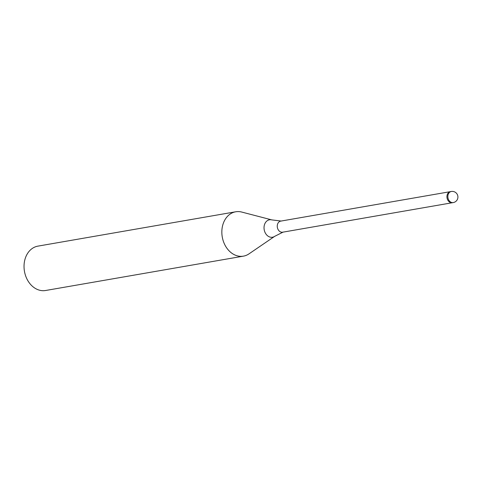 <?xml version="1.0" encoding="UTF-8"?>
<svg xmlns="http://www.w3.org/2000/svg" width="482" height="482" viewBox="0 0 482 482"><rect width="100%" height="100%" fill="white"/><g stroke="black" fill="none" stroke-linecap="round" stroke-linejoin="round"><path stroke-width="0.72" d="M450.345 191.655L280.729 221.111A5.627 4.392 80.1 0 0 277.271 226.685A5.627 4.392 80.1 0 0 281.512 232.203A5.627 4.392 80.1 0 0 282.651 232.197L452.273 202.741M241.856 212.092A22.515 17.569 80.1 0 0 240.271 211.755A22.515 17.569 80.1 0 0 221.853 231.209A22.515 17.569 80.1 0 0 238.873 256.177A22.515 17.569 80.1 0 0 243.422 256.147A22.515 17.569 80.1 0 0 249.098 253.791M235.722 211.785A22.515 17.569 80.1 0 0 221.907 234.089A22.515 17.569 80.1 0 0 238.873 256.183A22.515 17.569 80.1 0 0 248.989 253.863L274.692 236.331A8.845 6.905 80.1 0 1 270.715 237.24A8.845 6.905 80.1 0 1 264.028 227.426A8.845 6.905 80.1 0 1 271.264 219.78A8.845 6.905 80.1 0 1 271.836 219.9L241.729 212.056A22.515 17.569 80.1 0 0 240.271 211.755A22.515 17.569 80.1 0 0 235.722 211.785L37.909 246.133A22.515 17.569 80.1 0 0 24.1 268.438A22.515 17.569 80.1 0 0 41.066 290.532A22.515 17.569 80.1 0 0 45.615 290.495L243.422 256.147M451.309 191.487L450.405 191.643A5.627 4.392 80.1 0 0 449.308 192.035A5.627 4.392 80.1 0 0 447.206 198.668A5.627 4.392 80.1 0 0 452.333 202.735L453.237 202.579A5.627 5.627 0 0 0 453.14 191.468A5.627 5.627 0 0 0 451.309 191.487A5.627 4.392 80.1 0 0 450.206 191.878A5.627 4.392 80.1 0 0 447.947 197.801A5.627 4.392 80.1 0 0 452.098 202.585A5.627 4.392 80.1 0 0 453.237 202.579M281.301 221.057L271.836 219.9M274.692 236.331L283.211 232.053"/></g></svg>
